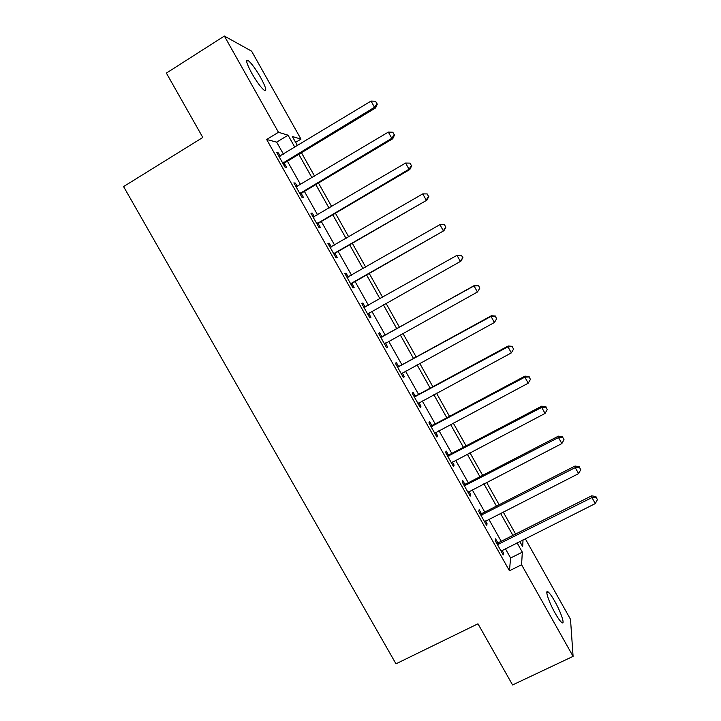 <?xml version="1.0" encoding="UTF-8"?>
<svg xmlns="http://www.w3.org/2000/svg" width="721" height="721" viewBox="0 0 721 721"><rect width="100%" height="100%" fill="white"/><g stroke="black" fill="none" stroke-linecap="round" stroke-linejoin="round"><path stroke-width="1.08" d="M555.143 613.174C548.807 602.071 544.535 588.958 548.104 591.896C549.708 593.167 551.925 596.285 554.755 601.269C560.92 612.057 565.408 625.431 561.785 622.529C560.19 621.286 557.973 618.167 555.143 613.174M251.8 73.308C246.609 63.637 245.365 59.338 248.06 60.438C251.404 63.124 255.604 68.828 260.651 77.544C265.815 87.151 267.049 91.432 264.364 90.386C261.092 87.782 256.901 82.095 251.8 73.308M525.23 538.65L570.509 619.33L573.087 656.362L512.568 684.95L477.969 623.8L395.973 663.825L123.579 186.586L202.799 137.459L166.38 73.091L224.366 36.05L251.602 51.164L300.972 139.117L292.32 136.494L297.485 145.678M295.619 142.37L300.972 139.117M283.452 154.177L276.684 142.145L266.662 139.486L509.441 570.771L510.603 558L505.322 548.609M501.194 541.273L488.802 519.228M484.764 512.063L472.228 489.775M468.29 482.773L455.618 460.232M451.77 453.401L438.954 430.608M435.205 423.948L422.245 400.912M418.595 394.414L405.49 371.126M401.93 364.799L388.682 341.249M385.23 335.103L371.838 311.301M368.458 305.298L355.038 281.442M351.56 275.242L338.203 251.512M334.598 245.104L321.323 221.5M317.6 214.885L304.388 191.398M300.549 184.576L287.418 161.216M280.235 156.133L278.405 152.897L276.774 152.528L284.984 167.119L286.57 167.398L284.353 163.469M297.322 186.505L295.394 183.08L293.862 182.9L302.054 197.446L303.532 197.545L301.324 193.625M314.365 216.787L312.337 213.182L310.913 213.191L319.079 227.701L320.448 227.602L318.249 223.699M331.354 246.988L329.227 243.202L327.911 243.392L336.049 257.857L337.32 257.586L335.121 253.684M348.261 277.026L346.071 273.142L344.863 273.511L352.975 287.94L354.137 287.481L351.956 283.587M365.051 306.867L362.87 302.991L361.762 303.55L369.864 317.934L370.918 317.285L368.737 313.419M381.797 336.626L379.625 332.76L378.615 333.499L386.69 347.846L387.646 347.017L385.474 343.151M398.497 366.304L396.325 362.447L395.432 363.366L403.481 377.678L404.328 376.668L402.219 372.91M415.152 395.901L412.98 392.053L412.187 393.152L420.217 407.419L420.965 406.229L418.964 402.678M431.753 425.408L429.599 421.569L428.905 422.857L436.917 437.079L437.557 435.718L435.664 432.357M448.318 454.843L446.164 451.013L445.578 452.473L453.563 466.667L454.104 465.117L452.319 461.963M464.829 484.188L462.684 480.375L462.197 482.016L470.164 496.165L470.597 494.435L468.929 491.479M481.304 513.46L479.159 509.657L478.771 511.468L486.72 525.582L487.054 523.68L485.494 520.913M497.724 542.643L495.588 538.848L495.309 540.84L503.222 554.909L503.465 552.836L502.014 550.267M573.087 656.362L521.58 564.75L522.319 552.16L517.038 542.742M509.441 570.771L521.58 564.75M266.662 139.486L278.459 132.276L224.366 36.05M294.853 147.273L288.076 135.197L278.459 132.276M512.901 535.388L500.491 513.289M496.454 506.106L483.89 483.755M479.952 476.743L467.253 454.14M463.405 447.29L450.571 424.444M446.813 417.765L433.835 394.657M430.185 388.15L417.062 364.79M413.503 358.454L400.236 334.841M396.766 328.677L383.365 304.812M379.985 298.791L366.538 274.872M363.051 268.663L349.685 244.861M346.071 238.444L332.778 214.768M329.046 208.135L315.816 184.594M311.977 177.745L298.818 154.33M519.733 541.399L522.653 546.59L523.049 539.732M301.45 152.735L314.608 176.176M318.457 183.017L331.687 206.585M335.418 213.218L348.721 236.903M352.326 243.328L365.7 267.14M369.197 273.358L382.635 297.295M386.014 303.316L399.434 327.199M402.895 333.372L416.17 356.994M419.73 363.339L432.852 386.708M436.511 393.215L449.498 416.332M453.248 423.02L466.09 445.884M469.939 452.734L482.637 475.346M486.585 482.376L499.139 504.736M503.177 511.928L515.596 534.036M276.684 142.145L288.076 135.197M510.603 558L522.319 552.16M277.342 153.537L278.405 152.897M294.33 183.72L295.394 183.08M311.265 213.813L312.337 213.182M328.154 243.824L329.227 243.202M344.999 273.755L346.071 273.142M361.789 303.595L362.87 302.991M369.837 317.898L370.918 317.285M386.564 347.621L387.646 347.017M403.246 377.254L404.328 376.668M419.883 406.815L420.965 406.229M436.466 436.295L437.557 435.718M453.013 465.685L454.104 465.117M469.506 495.003L470.597 494.435M485.963 524.23L487.054 523.68M502.366 553.386L503.465 552.836M283.75 162.153L285.345 162.468L375.569 107.952L374.514 107.294L282.758 163.162M376.948 103.725L375.56 101.246L376.948 103.725L374.514 107.294L371.054 101.075L279 156.484M285.345 162.468L283.542 164.559M375.569 107.952L377.362 104.004M375.56 101.246L371.054 101.075M300.837 192.507L302.324 192.633L392.738 138.765L391.791 138.297L299.837 193.507M394.198 134.71L392.819 132.231L394.198 134.71L391.791 138.297L388.34 132.105L296.088 186.847M302.324 192.633L300.513 194.706M392.738 138.765L394.567 134.899M392.819 132.231L388.34 132.105M317.862 222.78L319.25 222.717L409.852 169.489L409.014 169.219L316.861 223.762M411.394 165.596L410.024 163.126L411.394 165.596L409.014 169.219L405.581 163.045L313.121 217.12M319.25 222.717L317.429 224.772M409.852 169.489L411.727 165.713M410.024 163.126L405.581 163.045M334.85 252.963L426.922 200.132L333.841 253.936M428.544 196.391L427.174 193.931L428.544 196.391L426.192 200.05L422.758 193.886L330.119 247.321M336.121 252.71L334.301 254.747M330.101 247.285L330.912 247.168M426.922 200.132L428.833 196.436M427.174 193.931L422.758 193.886M351.785 283.065L443.938 230.675L350.776 284.029M445.65 227.106L443.316 230.792L439.9 224.655L444.533 224.628L445.65 227.106L444.533 224.628M347.062 277.423L439.9 224.655L444.289 224.655M352.957 282.632L351.127 284.651M346.936 277.197L348.495 276.999M443.938 230.675L445.893 227.07M462.909 257.622L461.341 255.288L462.909 257.622L460.908 261.146L367.665 314.041M462.702 257.73L460.395 261.453L456.988 255.324L461.548 255.18M363.961 307.452L456.988 255.324L461.341 255.288M369.503 312.617L367.908 314.464M363.726 307.038L366.034 306.668M479.871 288.085L478.51 285.651L479.871 288.085L477.428 292.014L384.509 343.962M479.708 288.274L477.428 292.014L474.021 285.913L474.454 285.453L383.139 336.265L380.472 336.788M380.805 337.392L474.021 285.913L478.356 285.831M385.636 342.944L384.635 344.196M478.51 285.651L474.454 285.453M397.613 367.25L491.019 316.411L494.408 322.494L401.3 373.793M397.163 366.457L399.84 365.953L491.334 315.762L491.019 316.411L495.318 316.294L496.67 318.727L495.318 316.294M401.885 373.154L401.327 373.848M495.435 316.032L491.334 315.762M494.408 322.494L496.67 318.727M414.368 397.019L507.954 346.819L511.342 352.893L418.045 403.553M413.818 396.045L416.495 395.55L508.17 345.99L507.954 346.819L512.225 346.666L513.577 349.09L512.225 346.666M512.307 346.332L508.17 345.99M511.342 352.893L513.577 349.09M431.077 426.715L524.852 377.146L528.223 383.202L434.745 433.231M430.419 425.552L433.096 425.075L524.96 376.128L524.852 377.146L529.097 376.948L530.44 379.372L529.097 376.948M529.133 376.542L524.96 376.128M528.223 383.202L530.44 379.372M447.741 456.321L541.696 407.392L545.058 413.421L451.4 462.819M446.984 454.978L449.661 454.509L541.705 406.175L541.696 407.392L545.914 407.149L547.257 409.564L545.914 407.149M545.905 406.662L541.705 406.175M545.058 413.421L547.257 409.564M464.36 485.846L558.496 437.539L561.848 443.568L468.001 492.326M463.495 484.323L466.181 483.863L558.396 436.151L558.496 437.539L562.686 437.268L564.02 439.675L562.686 437.268M562.632 436.71L558.396 436.151M561.848 443.568L564.02 439.675M480.925 515.299L575.25 467.614L578.593 473.616L484.566 521.752M479.961 513.577L482.646 513.145L575.043 466.036L575.25 467.614L579.405 467.298L580.747 469.695L579.405 467.298M579.314 466.667L575.043 466.036M578.593 473.616L580.747 469.695M497.454 544.661L591.95 497.598L595.285 503.582L501.077 551.096M496.39 542.76L499.076 542.336L591.644 495.841L591.95 497.598L596.087 497.247L597.421 499.635L596.087 497.247M595.952 496.535L591.644 495.841M595.285 503.582L597.421 499.635M282.983 162.856L284.579 163.162M300.062 193.201L301.549 193.327M317.087 223.465L318.475 223.402M334.075 253.648L335.355 253.395M347.432 277.378L348.387 277.062M351.01 283.741L352.181 283.299M364.33 307.407L365.421 306.822M367.899 313.743L368.963 313.13M381.175 337.347L382.166 336.581M382.157 337.031L383.139 336.265M384.735 343.674L385.555 342.989M397.983 367.205L398.866 366.259M398.956 366.89L399.84 365.953M414.737 396.983L415.512 395.856M415.72 396.676L416.495 395.55M431.446 426.679L432.122 425.372M432.429 426.372L433.096 425.075M448.111 456.285L448.687 454.798M449.093 455.987L449.661 454.509M464.73 485.81L465.198 484.152M465.712 485.521L466.181 483.863M481.304 515.263L481.673 513.424M482.286 514.974L482.646 513.145M497.823 544.625L498.094 542.616M498.815 544.346L499.076 542.336M548.104 591.896L546.815 592.518M248.06 60.438L246.627 61.339"/></g></svg>
